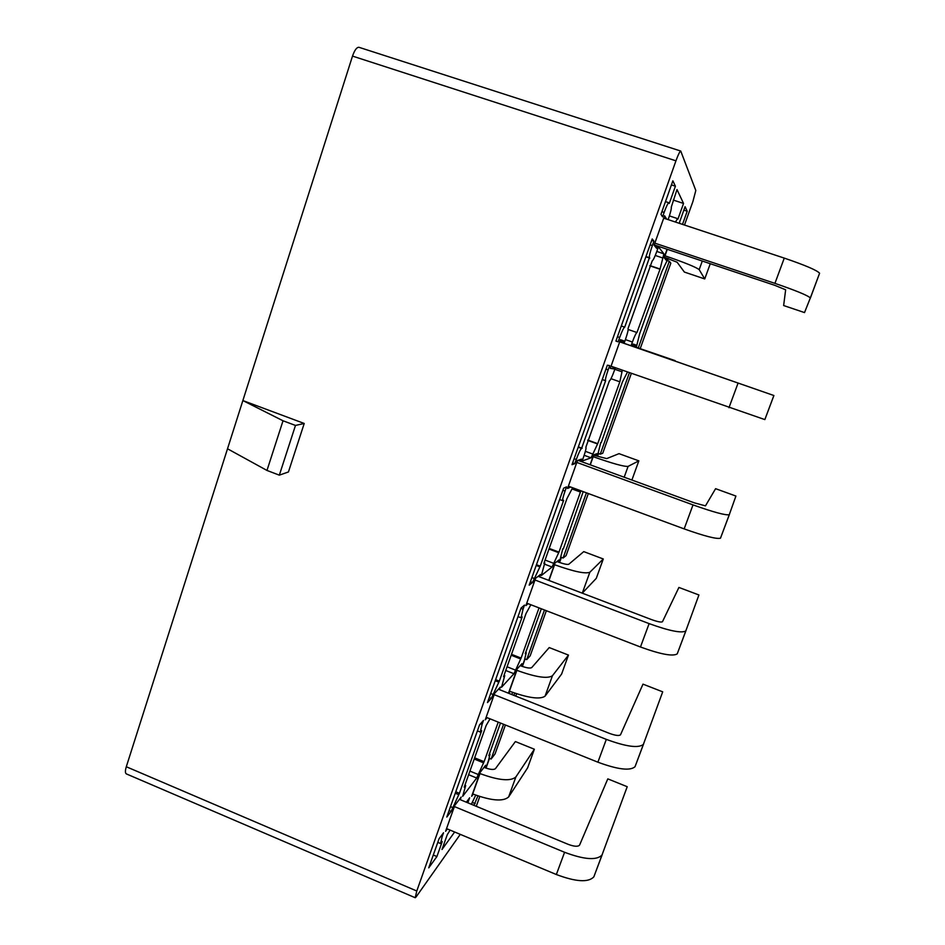 <?xml version="1.0" encoding="UTF-8"?>
<svg xmlns="http://www.w3.org/2000/svg" width="945" height="945" viewBox="0 0 945 945"><rect width="100%" height="100%" fill="white"/><g stroke="black" fill="none" stroke-linecap="round" stroke-linejoin="round"><path stroke-width="1.42" d="M415.221 897.738L126.394 773.92C125.118 773.199 125.094 770.801 126.299 766.749L352.509 56.098C354.623 50.05 356.797 47.12 359.017 47.321L680.731 151.046C679.833 151.294 678.238 154.555 675.947 160.827L416.78 891.005L415.221 897.738L416.06 896.982L460.286 834.352M242.865 400.562L304.219 423.466L295.478 425.439L283.027 420.773L242.865 400.562M295.478 425.439L279.33 475.158L288.438 471.957L304.219 423.466M684.487 225.04L692.921 201.474L695.815 190.465L680.731 151.046M476.292 806.309L479.788 796.529M477.934 795.914L473.917 805.329M471.413 804.289L475.725 795.123M489.368 754.063L490.018 754.323L488.376 760.938L485.836 768.049M490.018 754.323L488.801 755.657L500.472 723.019M511.753 694.516L512.698 692.413M525.656 652.57L526.247 652.806L524.44 660.118L522.207 666.39M526.247 652.806L525.255 653.704L541.32 608.769M562.783 548.75L559.393 562.429M563.303 548.951L583.195 491.648M600.772 442.508L597.417 456.116M601.221 442.673L622.448 381.874L627.504 371.999M636.328 347.347L639.659 333.715L661.961 271.369L668.103 258.505M682.503 224.378L687.216 211.219L685.078 206.695L679.549 222.181L679.857 223.504M666.969 258.115L666.213 260.206L664.111 257.583L667.087 249.244M657.436 246.007L656.61 248.299L654.105 245.18L664.571 215.755L666.638 219.122M632.441 346.236L633.197 344.086L635.89 345.019L635.194 346.945M614.226 367.333L613.671 368.881L610.269 368.385L620.475 339.704L623.665 340.802L622.92 342.917M590.093 464.763L593.625 454.864L597.039 453.671L596.307 455.714M570.662 487.018L567.543 488.494L577.489 460.522L581.541 459.105L580.738 461.349M548.785 580.384L554.951 563.102L559.062 559.877L558.294 562.039M528.101 603.678L525.881 605.603L535.579 578.328L540.434 574.513L539.595 576.887M508.469 693.217L517.163 668.895L521.923 663.733L521.12 665.989M510.123 691.445L508.552 693.252M487.136 717.657L485.234 719.842L494.696 693.24L500.33 687.133L499.444 689.626M473.232 794.154L471.649 796.281L480.214 772.301L485.612 765.296L484.761 767.647M447.339 828.942L445.579 831.293L454.817 805.341L461.172 797.072L460.25 799.671M652.345 245.558L653.916 241.14L652.215 238.955L615.916 341.098L618.124 341.818L619.66 337.483C622.058 330.974 623.747 327.537 624.704 327.147L649.428 257.69C649.061 256.378 650.03 252.327 652.345 245.558L650.136 244.814M624.716 327.159L621.29 325.966L624.704 327.147M624.078 343.318L625.425 339.538C627.61 333.195 628.472 329.545 628.012 328.6L652.263 260.749C653.137 260.418 654.684 257.217 656.917 251.134L658.441 246.881L663.898 253.827L660.023 269.254L636.954 332.534C636.127 332.9 634.603 336.066 632.406 342.031L631.071 345.752M608.143 369.885L609.667 365.585L607.351 365.207L571.997 464.704L574.784 463.7L576.285 459.471C578.659 453.021 580.419 449.347 581.565 448.45L605.615 380.729C605.107 379.878 605.946 376.275 608.143 369.885L605.958 369.117M622.353 370.192L619.861 381.697L597.712 443.678L591.062 457.805L582.132 461.03L583.585 456.967C585.581 451.202 586.349 447.942 585.876 447.198L609.36 380.989C610.352 380.41 612.006 376.984 614.309 370.723L615.372 367.735M619.377 381.662L611.002 378.697L619.353 381.65M565.051 491.057L566.539 486.864L563.645 488.187L529.188 585.156L532.531 582.51L540.233 566.149L563.645 500.33L562.818 500.708C562.322 500.011 563.066 496.798 565.051 491.057L562.913 490.266M579.887 490.42L579.923 491.861L580.608 491.554L558.967 552.116L552.057 567.012L541.355 575.505L544.816 562.818L543.871 563.421L566.941 498.629L572.623 487.738M523.046 609.182L524.499 605.095L521.061 608.048L487.466 702.572L491.329 698.367L499.314 681.132L522.16 616.931L521.049 617.782L523.046 609.182L520.943 608.379M539.04 607.895L521.108 658.086L513.95 673.726L501.535 687.251L504.76 675.569L503.555 676.655L526.07 613.435L530.854 604.741M498.228 722.122L484.1 761.682L476.705 778.03L462.672 796.34L465.684 785.567L464.196 787.185L486.167 725.465L490.03 718.826M664.134 212.412L662.551 216.854L660.968 214.326L672.864 180.826L675.415 186.212L669.284 203.435L668.847 202.726C667.973 203.01 666.402 206.234 664.134 212.412L661.913 211.668M668.15 219.63L668.269 219.264C670.537 212.696 671.541 208.644 671.293 207.097L676.998 189.567L683.542 203.447L677.908 219.193L677.553 218.602L675.462 222.051M450.092 830.1L447.257 834.73L442 849.496L454.651 832.002M467.291 800.958L468.366 801.395L469.653 797.793L466.357 802.199M468.366 801.395L467.869 802.825M442.154 836.668L443.536 832.769L439.082 838.723L428.735 867.853L436.909 856.548L442.236 841.57L440.547 843.519L442.154 836.668L440.996 836.183M482.08 724.39L483.497 720.385L479.54 724.886L446.784 817.059L451.143 811.377L459.4 793.327L481.69 730.674L480.296 732.056L482.08 724.39L480.532 723.764M668.304 258.576L667.548 260.678M638.277 347.949L640.226 348.599L670.82 263.183L669.308 261.269L638.277 347.949L636.422 347.37M629.429 372.684L600.264 454.155L602.745 453.257L631.355 373.358M598.551 453.529L597.606 456.175M586.42 492.829L563.09 558.011L566.067 555.648L588.322 493.538M561.401 557.373L559.57 562.499M544.485 609.997L526.719 659.61L530.18 655.842L546.352 610.706M525.066 658.96L522.384 666.449M503.579 724.272L491.14 759.024L495.062 753.909L505.41 725.004M515.757 696.111L516.608 693.76M489.51 758.362L486.013 768.12M514.718 693.134L513.915 695.378M649.841 265.817L660.023 269.254M656.81 251.453L663.898 253.827M669.308 261.269L667.453 260.643L667.938 258.965M615.939 341.05L618.124 341.818M651.707 240.396L653.916 241.14M645.872 256.792L649.829 258.127M584.164 455.289L591.062 457.805M587.79 440.086L597.712 443.678M597.677 455.407L598.457 453.494L600.264 454.155M572.635 462.908L574.784 463.7M578.328 446.867L582.179 448.261M544.875 564.283L552.057 567.012M549.21 548.431L558.967 552.116M560.007 560.716L561.318 557.337L563.09 558.011M530.417 581.695L532.531 582.51M536.453 564.72L540.233 566.149M505.752 670.489L513.95 673.726M511.505 654.318L521.108 658.086M523.164 663.697L524.971 658.925L526.719 659.61M489.262 697.54L491.329 698.367M495.605 679.668L499.314 681.132M671.422 184.913L675.415 186.212M683.861 210.121L687.216 211.219M673.265 200.056L683.542 203.447M433.294 855.024L436.909 856.548M472.122 802.317L475.181 803.581M468.637 774.723L476.705 778.03M474.65 757.831L484.1 761.682M487.124 764.434L489.415 758.327L491.14 759.024M449.111 810.526L451.143 811.377M455.762 791.816L459.4 793.327M631.898 480.036L638.844 460.853L619.01 453.659L606.714 458.597L593.495 455.218M581.541 459.105L577.348 460.912M594.228 454.958L597.039 453.671M633.091 346.213L675.143 360.647L633.091 346.213L635.89 345.019M623.665 340.802L619.719 341.818M612.478 366.707L613.671 368.881M664.37 256.827L666.213 260.206M654.401 244.353L656.61 248.299M279.33 475.158L266.974 470.445L227.521 448.78M266.974 470.445L283.027 420.773M534.988 579.994L649.12 623.617C669.367 630.941 681.593 633.386 685.798 630.965L698.922 594.972L678.912 587.447L662.457 621.751C661.157 622.483 657.436 621.739 651.318 619.518L538.13 576.32M526.743 603.158L640.474 647.006C660.661 654.33 672.911 656.621 677.234 653.869L685.976 630.634M576.816 462.424L693.016 504.902C713.569 512.202 725.654 515.474 729.28 514.706L735.919 496.054L715.601 488.683L705.466 505.858L694.445 502.882L578.47 460.522M568.37 486.167L684.156 528.893C704.639 536.193 716.747 539.288 720.492 538.189L729.398 514.553M582.25 593.165L596.271 578.364L603.288 558.979L583.75 551.62L568.795 564.26C567.378 564.779 563.811 564.011 558.093 561.956L556.959 561.531M554.396 564.661L554.597 564.732C573.674 571.583 585.428 574.087 589.845 572.233L603.288 558.979M619.707 341.854L773.908 395.53L620.605 342.102M611.049 366.211L764.848 419.592L773.908 395.53M592.999 456.624L593.2 456.695C612.537 463.534 624.172 466.759 628.106 466.381L638.844 460.853M494.188 694.669L606.324 739.38C626.263 746.727 638.619 748.381 643.391 744.365L662.705 691.834L642.99 684.145L620.499 734.808C619.034 736.037 615.278 735.529 609.23 733.308L498.405 689.212M486.143 717.267L597.89 762.19C617.782 769.537 630.161 771.049 635.028 766.714L643.628 743.88M454.38 806.557L564.578 852.284C584.234 859.655 596.708 860.564 602 855.024L627.22 786.712L607.8 778.869L579.557 845.149C577.927 846.838 574.123 846.566 568.169 844.334L459.435 799.34M446.536 828.611L556.357 874.527C575.954 881.898 588.452 882.665 593.838 876.842L602.296 854.398M654.826 243.148L774.935 283.37C796.044 290.611 807.845 295.466 810.337 297.947L804.526 312.582L783.641 305.542L785.649 289.796L774.888 285.366L655.086 245.216M663.721 218.153L784.267 258.103C805.447 265.344 817.224 270.388 819.587 273.247L810.349 298.112M664.772 255.717L664.985 255.788C684.794 262.604 696.193 267.222 699.182 269.656L704.746 278.94L710.262 263.702M704.746 278.94L684.369 272.065L677.152 262.249L664.831 257.394M509.237 691.09L509.426 691.161C528.208 698.024 540.091 699.69 545.064 696.158L561.602 674.068L568.477 655.086L549.222 647.573L531.728 667.583C530.169 668.528 526.566 667.973 520.931 665.906L520.187 665.623M516.679 670.253L516.868 670.336C535.709 677.187 547.568 678.994 552.447 675.734L568.477 655.086M472.512 793.859L472.701 793.942C491.246 800.805 503.236 801.809 508.646 796.942L527.629 767.836L534.362 749.231L515.391 741.565L495.463 768.639C493.774 769.986 490.148 769.632 484.584 767.576L484.029 767.352M479.788 773.482L479.989 773.565C498.582 780.428 510.536 781.562 515.864 776.967L534.362 749.231M126.299 766.749L416.78 891.005M352.509 56.098L675.947 160.827M617.475 336.715L619.66 337.483M649.924 265.592L659.693 268.888M655.263 255.457L662.457 257.879M645.967 256.52L649.428 257.69M625.401 339.598L632.406 342.031M628.177 329.486L636.942 332.522L628.177 329.486M574.135 458.691L576.285 459.471M578.21 447.221L581.565 448.45M614.829 369.282L621.798 371.728M605.615 380.729L602.26 379.536L605.58 380.705M585.368 451.344L592.444 453.919M587.684 440.382L597.205 443.831M531.881 577.584L533.996 578.387M536.193 565.441L539.5 566.693M545.076 560.054L553.416 563.22M548.998 549.033L558.353 552.577M490.691 693.524L492.758 694.351M495.227 680.743L498.476 682.03M507.063 666.78L515.273 670.029M511.186 655.228L520.4 658.842M469.925 771.096L478.005 774.416M474.225 759.024L483.285 762.721M455.254 793.233L458.443 794.544M450.505 806.617L452.537 807.455M640.474 647.006L649.12 623.617M684.156 528.893L693.016 504.902M582.309 593.117L589.845 572.233M548.974 580.466L554.597 564.732M728.961 407.72L738.057 383.103M624.184 477.213L628.106 466.381M590.294 464.834L593.2 456.695M597.89 762.19L606.324 739.38M556.357 874.527L564.578 852.284M774.935 283.37L784.267 258.103M699.182 269.656L702.3 261.044M664.985 255.788L667.288 249.315M545.064 696.158L552.447 675.734M509.426 691.161L516.868 670.336M508.646 796.942L515.864 776.967M472.701 793.942L479.989 773.565M572.162 488.99L579.923 491.861M559.617 499.515L562.818 500.708M544.178 562.582L544.816 562.818M518.014 616.601L521.049 617.782M504.039 675.285L504.76 675.569M665.481 201.616L668.847 202.726M669.403 215.909L677.553 218.602M437.795 842.373L440.547 843.519M477.402 730.887L480.296 732.056M464.881 785.236L465.684 785.567M677.234 653.869L685.798 630.965M720.492 538.189L729.28 514.706M764.848 419.592L773.861 395.506M635.028 766.714L643.391 744.365M593.838 876.842L602 855.024M810.337 297.947L819.587 273.247"/></g></svg>
